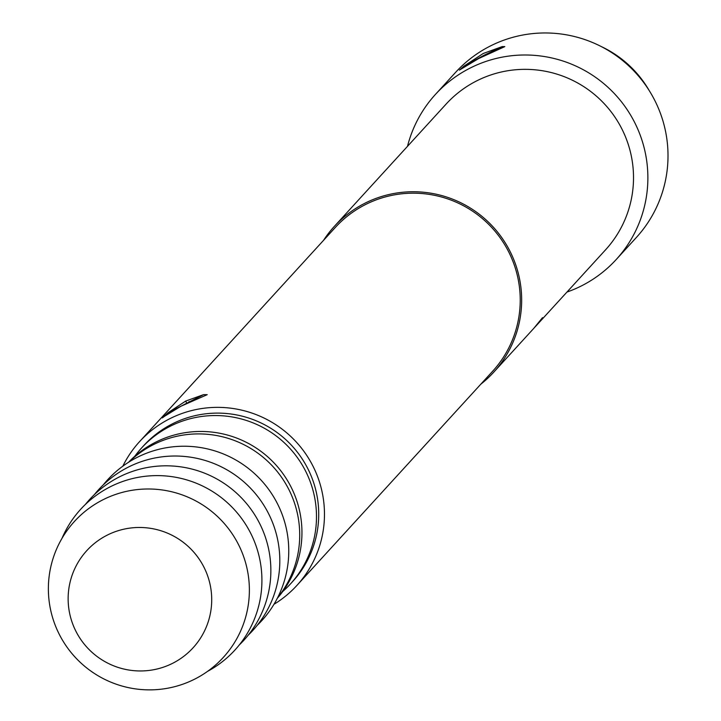 <?xml version="1.0" encoding="UTF-8"?>
<svg xmlns="http://www.w3.org/2000/svg" width="721" height="721" viewBox="0 0 721 721"><rect width="100%" height="100%" fill="white"/><g stroke="black" fill="none" stroke-linecap="round" stroke-linejoin="round"><path stroke-width="1.08" d="M534.333 327.758L542.516 317.655L533.693 328.47L493.705 372.225A108.015 107.294 42.4 0 1 480.862 384.14M323.531 240.354A108.015 107.294 42.4 0 1 334.247 226.493A108.015 107.294 42.4 0 1 364.475 203.457A108.015 107.294 42.4 0 1 499.329 234.316A108.015 107.294 42.4 0 1 493.705 372.225M334.247 226.493L446.101 104.094A108.015 107.294 42.4 0 1 476.338 81.058A108.015 107.294 42.4 0 1 611.192 111.917A108.015 107.294 42.4 0 1 605.559 249.826L535.036 327.001M407.5 146.336A122.408 121.597 42.4 0 1 435.475 94.379A122.408 121.597 42.4 0 1 469.732 68.279A122.408 121.597 42.4 0 1 622.574 103.247A122.408 121.597 42.4 0 1 616.194 259.542A122.408 121.597 42.4 0 1 581.928 285.651A122.408 121.597 42.4 0 1 566.958 292.068M459.412 70.108L478.564 58.608L504.826 46.604L502.222 46.595L484.088 55.247L463.882 66.17L459.439 70.108M502.222 46.595L483.277 53.462L463.882 66.17M616.194 259.542L636.328 237.515A122.408 121.597 -137.6 0 0 642.708 81.221A122.408 121.597 -137.6 0 0 489.865 46.243A122.408 121.597 -137.6 0 0 455.609 72.352L435.475 94.379M122.822 466.172A106.573 105.861 42.4 0 1 139.559 441.649L335.31 227.466A106.573 105.861 42.4 0 1 365.141 204.737A106.573 105.861 42.4 0 1 498.193 235.181A106.573 105.861 42.4 0 1 492.641 371.252L296.89 585.443A106.573 105.861 42.4 0 1 273.971 604.306M139.559 441.649A106.573 105.861 42.4 0 1 169.39 418.919A106.573 105.861 42.4 0 1 302.441 449.372A106.573 105.861 42.4 0 1 296.89 585.443M164.947 416.026L181.016 406.193L207.224 394.666L203.556 394.648L185.721 401.047L167.813 412.899L162.261 417.928L164.947 416.026M203.556 394.648L167.813 412.899M290.401 584.001L292.636 581.55A100.814 100.138 -137.6 0 0 297.89 452.842A100.814 100.138 -137.6 0 0 172.031 424.038A100.814 100.138 -137.6 0 0 143.812 445.533L141.577 447.984A100.814 100.138 42.4 0 1 169.786 426.481A100.814 100.138 42.4 0 1 295.655 455.284A100.814 100.138 42.4 0 1 290.401 584.001A100.814 100.138 42.4 0 1 282.695 591.562M134.737 456.339A100.814 100.138 42.4 0 1 141.577 447.984M600.863 46.369A108.015 107.294 42.4 0 1 649.17 90.513M128.545 462.269A100.814 100.138 42.4 0 1 155.249 442.397A100.814 100.138 42.4 0 1 280.424 470.308A100.814 100.138 42.4 0 1 277.342 598.259M129.077 461.945A100.814 100.138 42.4 0 1 153.014 444.839A100.814 100.138 42.4 0 1 276.963 471.219A100.814 100.138 42.4 0 1 277.621 597.709M257.109 625.449A104.41 103.716 -137.6 0 0 269.167 490.073A104.41 103.716 -137.6 0 0 136.819 457.556A104.41 103.716 -137.6 0 0 103.283 484.863M248.159 635.246A104.41 103.716 -137.6 0 0 260.218 499.86A104.41 103.716 -137.6 0 0 127.869 467.352A104.41 103.716 -137.6 0 0 94.334 494.66M239.21 645.034A104.41 103.716 -137.6 0 0 251.269 509.657A104.41 103.716 -137.6 0 0 118.92 477.14A104.41 103.716 -137.6 0 0 85.384 504.448M207.594 671.341A104.41 103.716 -137.6 0 0 249.763 531.467A104.41 103.716 -137.6 0 0 109.971 486.936A104.41 103.716 -137.6 0 0 62.024 538.299M195.076 678.939A100.814 100.138 -137.6 0 0 238.128 543.85A100.814 100.138 -137.6 0 0 102.67 499.923A100.814 100.138 -137.6 0 0 59.618 635.003A100.814 100.138 -137.6 0 0 195.076 678.939M106.924 535.288A72.01 71.532 -137.6 0 0 76.174 631.776A72.01 71.532 -137.6 0 0 172.923 663.158A72.01 71.532 -137.6 0 0 203.683 566.661A72.01 71.532 -137.6 0 0 106.924 535.288M486.882 54.661A21.603 4.993 63.2 0 0 486.612 53.967M189.326 402.318A21.603 4.966 63.2 0 0 189.037 401.561M185.721 401.047L186.532 402.841"/></g></svg>
